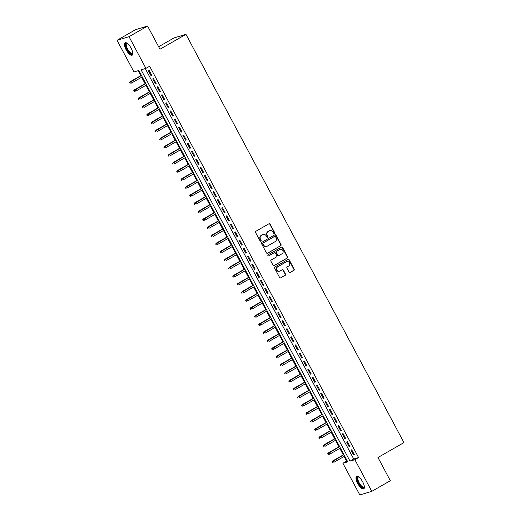 <?xml version="1.0" encoding="UTF-8"?>
<svg xmlns="http://www.w3.org/2000/svg" width="521" height="521" viewBox="0 0 521 521"><rect width="100%" height="100%" fill="white"/><g stroke="black" fill="none" stroke-linecap="round" stroke-linejoin="round"><path stroke-width="0.78" d="M274.417 233.388A0.632 0.586 73.3 0 0 274.632 232.542L270.139 224.128A0.899 0.84 73.3 0 0 268.986 223.756L255.87 231.278A0.899 0.84 73.3 0 0 255.564 232.49L260.057 240.904A0.632 0.586 73.3 0 0 260.858 241.164A0.632 0.586 73.3 0 0 261.073 240.318L260.493 239.23A2.879 2.677 73.3 0 1 261.47 235.355L262.564 234.73A2.879 2.677 73.3 0 1 266.251 235.928L266.837 237.016A0.632 0.586 73.3 0 0 267.638 237.276A0.632 0.586 73.3 0 0 267.853 236.43L267.273 235.342A2.879 2.677 73.3 0 1 268.25 231.467L269.344 230.842A2.879 2.677 73.3 0 1 273.03 232.04L273.616 233.128A0.632 0.586 73.3 0 0 274.417 233.388M274.137 233.467A0.632 0.586 73.3 0 0 274.313 232.64L269.819 224.225A0.899 0.84 73.3 0 0 268.999 223.75M260.578 241.236A0.632 0.586 73.3 0 0 260.754 240.415L260.168 239.328L260.493 239.23M267.358 237.348A0.632 0.586 73.3 0 0 267.534 236.527L266.947 235.44L267.273 235.342M357.673 483.423A7.157 2.572 60.2 0 1 356.638 476.454A7.157 2.572 60.2 0 1 362.72 481.905A7.157 2.572 60.2 0 1 363.756 488.867A7.157 2.572 60.2 0 1 357.673 483.423M126.108 49.742A7.157 2.572 60.2 0 1 125.073 42.774A7.157 2.572 60.2 0 1 131.155 48.225A7.157 2.572 60.2 0 1 132.191 55.187A7.157 2.572 60.2 0 1 126.108 49.742M289.044 272.099A0.899 0.84 73.3 0 0 290.19 272.476L293.877 270.36A0.899 0.84 73.3 0 0 294.183 269.155L289.194 259.81A0.899 0.84 73.3 0 0 288.041 259.432L274.919 266.954A0.899 0.84 73.3 0 0 274.613 268.165L279.601 277.511A0.899 0.84 73.3 0 0 280.754 277.882L285.202 275.335A0.899 0.84 73.3 0 0 285.508 274.124L283.372 270.125A0.899 0.84 73.3 0 0 282.219 269.754L280.011 271.018A2.41 2.24 73.3 0 1 276.827 269.787A2.41 2.24 73.3 0 1 277.752 266.778L286.387 261.829A2.41 2.24 73.3 0 1 289.578 263.059A2.41 2.24 73.3 0 1 288.654 266.062L287.214 266.889A0.899 0.84 73.3 0 0 286.908 268.1L289.044 272.099M117.049 40.293L135.616 29.645L147.58 26.05L159.967 49.248L185.958 34.347L403.951 442.609L377.959 457.51L390.346 480.707L371.779 491.355L359.816 494.95L342.903 463.28L347.754 461.821L138.807 70.504L133.956 71.957L117.049 40.293L129.013 36.691L145.926 68.362L141.074 69.821L350.021 461.144L354.873 459.685L371.779 491.355M147.58 26.05L129.013 36.691M145.255 68.564L353.733 459.014L358.585 457.555L149.638 66.232L145.926 68.362M358.585 457.555L354.873 459.685M280.721 245.73A0.899 0.84 73.3 0 0 281.027 244.525L276.039 235.179A0.899 0.84 73.3 0 0 274.886 234.802L261.77 242.324A0.899 0.84 73.3 0 0 261.464 243.535L266.452 252.88A0.899 0.84 73.3 0 0 267.605 253.252L280.402 245.827A0.899 0.84 73.3 0 0 280.708 244.623L275.713 235.277A0.899 0.84 73.3 0 0 274.893 234.802M282.616 247.495L287.605 256.84A0.899 0.84 73.3 0 1 287.299 258.045L274.176 265.567A0.899 0.84 73.3 0 1 273.024 265.196L270.894 261.197A0.899 0.84 73.3 0 1 271.2 259.986L276.521 256.938A0.899 0.84 73.3 0 0 276.827 255.726L275.407 253.076A0.899 0.84 73.3 0 0 274.254 252.698L268.719 255.876A0.632 0.586 73.3 0 1 267.879 255.55A0.632 0.586 73.3 0 1 268.126 254.769L281.464 247.117A0.899 0.84 73.3 0 1 282.616 247.495L282.291 247.592L287.279 256.938L287.605 256.84M151.819 75.408L149.234 70.569L148.42 70.81L151.005 75.656L151.819 75.408M156.124 83.477L153.539 78.638L152.731 78.879L155.317 83.725L156.124 83.477M160.435 91.546L157.85 86.707L157.042 86.948L159.621 91.787L160.435 91.546M164.74 99.615L162.155 94.776L161.347 95.017L163.933 99.856L164.74 99.615M169.051 107.684L166.466 102.845L165.658 103.086L168.237 107.925L169.051 107.684M173.356 115.753L170.771 110.914L169.963 111.155L172.549 115.994L173.356 115.753M177.668 123.822L175.082 118.977L174.275 119.224L176.86 124.063L177.668 123.822M181.972 131.891L179.387 127.046L178.579 127.293L181.165 132.132L181.972 131.891M186.284 139.96L183.698 135.115L182.891 135.362L185.476 140.201L186.284 139.96M190.588 148.029L188.003 143.184L187.195 143.431L189.781 148.27L190.588 148.029M194.9 156.098L192.314 151.253L191.507 151.494L194.092 156.339L194.9 156.098M199.204 164.161L196.619 159.322L195.811 159.563L198.397 164.408L199.204 164.161M203.516 172.23L200.93 167.391L200.123 167.632L202.708 172.477L203.516 172.23M207.82 180.299L205.235 175.46L204.427 175.701L207.013 180.546L207.82 180.299M212.132 188.368L209.546 183.529L208.739 183.77L211.324 188.615L212.132 188.368M216.436 196.437L213.851 191.598L213.043 191.839L215.629 196.678L216.436 196.437M220.748 204.506L218.162 199.667L217.355 199.908L219.94 204.746L220.748 204.506M225.052 212.575L222.474 207.736L221.659 207.977L224.245 212.815L225.052 212.575M229.364 220.644L226.778 215.805L225.971 216.046L228.556 220.884L229.364 220.644M233.668 228.712L231.09 223.867L230.275 224.115L232.861 228.953L233.668 228.712M237.98 236.781L235.394 231.936L234.587 232.184L237.172 237.022L237.98 236.781M242.291 244.85L239.706 240.005L238.892 240.253L241.477 245.091L242.291 244.85M246.596 252.919L244.01 248.074L243.203 248.322L245.788 253.16L246.596 252.919M250.907 260.988L248.322 256.143L247.514 256.384L250.093 261.229L250.907 260.988M255.212 269.051L252.626 264.212L251.819 264.453L254.404 269.298L255.212 269.051M259.523 277.12L256.938 272.281L256.13 272.522L258.709 277.367L259.523 277.12M263.828 285.189L261.242 280.35L260.435 280.591L263.02 285.436L263.828 285.189M268.139 293.258L265.554 288.419L264.746 288.66L267.332 293.505L268.139 293.258M272.444 301.327L269.858 296.488L269.051 296.729L271.636 301.568L272.444 301.327M276.755 309.396L274.17 304.557L273.362 304.798L275.948 309.637L276.755 309.396M281.06 317.465L278.475 312.626L277.667 312.867L280.252 317.706L281.06 317.465M285.371 325.534L282.786 320.695L281.978 320.936L284.564 325.775L285.371 325.534M289.676 333.603L287.091 328.758L286.283 329.005L288.868 333.844L289.676 333.603M293.987 341.672L291.402 336.827L290.594 337.074L293.18 341.913L293.987 341.672M298.292 349.741L295.707 344.895L294.899 345.143L297.484 349.982L298.292 349.741M302.603 357.81L300.018 352.964L299.21 353.212L301.796 358.051L302.603 357.81M306.908 365.879L304.323 361.033L303.515 361.274L306.101 366.12L306.908 365.879M311.219 373.941L308.634 369.102L307.826 369.343L310.412 374.189L311.219 373.941M315.524 382.01L312.945 377.171L312.131 377.412L314.717 382.258L315.524 382.01M319.835 390.079L317.25 385.24L316.442 385.481L319.028 390.327L319.835 390.079M324.14 398.148L321.561 393.309L320.747 393.55L323.333 398.396L324.14 398.148M328.451 406.217L325.866 401.378L325.058 401.619L327.644 406.458L328.451 406.217M332.763 414.286L330.177 409.447L329.363 409.688L331.949 414.527L332.763 414.286M337.067 422.355L334.482 417.516L333.674 417.757L336.26 422.596L337.067 422.355M341.379 430.424L338.793 425.585L337.979 425.826L340.565 430.665L341.379 430.424M345.683 438.493L343.098 433.648L342.29 433.895L344.876 438.734L345.683 438.493M349.995 446.562L347.409 441.717L346.602 441.964L349.181 446.803L349.995 446.562M350.907 450.033L353.492 454.872L354.3 454.631L351.714 449.786L350.907 450.033M138.137 70.706L140.787 75.669M141.627 77.245L145.099 83.738M145.939 85.314L149.403 91.807M150.243 93.383L153.715 99.876M154.555 101.452L158.019 107.945M158.859 109.514L162.331 116.014M163.171 117.583L166.635 124.083M167.475 125.652L170.947 132.152M171.787 133.721L175.251 140.214M176.091 141.79L179.563 148.283M180.403 149.859L183.867 156.352M184.708 157.928L188.179 164.421M189.019 165.997L192.483 172.49M193.324 174.066L196.795 180.559M197.635 182.135L201.099 188.628M201.946 190.204L205.411 196.697M206.251 198.273L209.722 204.766M210.562 206.342L214.027 212.835M214.867 214.405L218.338 220.904M219.178 222.474L222.643 228.973M223.483 230.542L226.954 237.042M227.794 238.611L231.259 245.104M232.099 246.68L235.57 253.173M236.41 254.749L239.875 261.242M240.715 262.818L244.186 269.311M245.026 270.887L248.491 277.38M249.331 278.956L252.802 285.449M253.642 287.025L257.107 293.518M257.947 295.094L261.418 301.587M262.258 303.163L265.723 309.656M266.563 311.232L270.034 317.725M270.874 319.295L274.339 325.794M275.179 327.364L278.65 333.863M279.49 335.433L282.955 341.932M283.795 343.502L287.266 349.995M288.106 351.571L291.571 358.064M292.411 359.64L295.882 366.133M296.723 367.709L300.187 374.202M301.034 375.778L304.498 382.271M305.339 383.847L308.81 390.34M309.65 391.916L313.114 398.409M313.955 399.985L317.426 406.478M318.266 408.054L321.731 414.547M322.571 416.123L326.042 422.616M326.882 424.185L330.347 430.685M331.187 432.254L334.658 438.754M335.498 440.323L338.963 446.823M339.803 448.392L343.274 454.885M344.114 456.461L346.615 461.15L347.292 460.948M185.958 34.347L173.994 37.942L158.631 46.747M346.615 461.15L342.903 463.28M353.733 459.014L350.021 461.144M151.005 75.656L151.728 75.239M155.317 83.725L156.033 83.308M159.621 91.787L160.344 91.377M163.933 99.856L164.649 99.446M168.237 107.925L168.96 107.515M172.549 115.994L173.265 115.584M176.86 124.063L177.576 123.653M181.165 132.132L181.881 131.722M185.476 140.201L186.192 139.791M189.781 148.27L190.497 147.86M194.092 156.339L194.808 155.929M198.397 164.408L199.113 163.998M202.708 172.477L203.424 172.06M207.013 180.546L207.736 180.129M211.324 188.615L212.04 188.198M215.629 196.678L216.352 196.267M219.94 204.746L220.657 204.336M224.245 212.815L224.968 212.405M228.556 220.884L229.273 220.474M232.861 228.953L233.584 228.543M237.172 237.022L237.889 236.612M241.477 245.091L242.2 244.681M245.788 253.16L246.505 252.75M250.093 261.229L250.816 260.819M254.404 269.298L255.121 268.888M258.709 277.367L259.432 276.951M263.02 285.436L263.737 285.02M267.332 293.505L268.048 293.089M271.636 301.568L272.353 301.158M275.948 309.637L276.664 309.227M280.252 317.706L280.969 317.296M284.564 325.775L285.28 325.365M288.868 333.844L289.585 333.433M293.18 341.913L293.896 341.502M297.484 349.982L298.201 349.571M301.796 358.051L302.512 357.64M306.101 366.12L306.823 365.709M310.412 374.189L311.128 373.778M314.717 382.258L315.439 381.841M319.028 390.327L319.744 389.91M323.333 398.396L324.055 397.979M327.644 406.458L328.36 406.048M331.949 414.527L332.672 414.117M336.26 422.596L336.976 422.186M340.565 430.665L341.288 430.255M344.876 438.734L345.592 438.324M349.181 446.803L349.904 446.393M353.492 454.872L354.208 454.462M269.709 230.673A2.879 2.677 73.3 0 0 269.025 230.94L269.344 230.842M266.947 235.44A2.879 2.677 73.3 0 1 267.931 231.565L269.025 230.94M262.929 234.561A2.879 2.677 73.3 0 0 262.245 234.828L262.564 234.73M260.168 239.328A2.879 2.677 73.3 0 1 261.151 235.453L262.245 234.828M267.273 253.356A0.899 0.84 73.3 0 0 267.28 253.349L280.402 245.827M275.485 236.632A0.632 0.586 73.3 0 0 274.678 236.371L263.164 242.975A0.632 0.586 73.3 0 0 262.949 243.821L263.561 244.968A2.879 2.677 73.3 0 0 267.247 246.166L275.121 241.653A2.879 2.677 73.3 0 0 276.097 237.784L275.485 236.632M274.593 236.397A0.632 0.586 73.3 0 0 274.352 236.469L274.678 236.371M266.557 246.433A2.879 2.677 73.3 0 1 263.235 245.065L262.623 243.919A0.632 0.586 73.3 0 1 262.838 243.073L274.352 236.469M274.176 265.567L273.857 265.664A0.899 0.84 73.3 0 0 273.857 265.664L286.973 258.142A0.899 0.84 73.3 0 0 287.279 256.938M274.261 252.692A0.899 0.84 73.3 0 0 273.935 252.796L268.439 255.948M282.037 253.773A2.41 2.24 73.3 0 0 280.213 249.344A2.41 2.24 73.3 0 0 279.777 249.533L276.736 251.278A0.899 0.84 73.3 0 0 276.43 252.49L277.843 255.14A0.899 0.84 73.3 0 0 278.995 255.518L282.037 253.773M280.057 249.403A2.41 2.24 73.3 0 0 279.451 249.631L279.777 249.533M278.663 255.616A0.899 0.84 73.3 0 1 277.524 255.238L276.104 252.587A0.899 0.84 73.3 0 1 276.41 251.376L279.451 249.631M282.291 247.592A0.899 0.84 73.3 0 0 281.47 247.117M286.667 261.692A2.41 2.24 73.3 0 0 286.068 261.926L286.387 261.829M279.412 271.246A2.41 2.24 73.3 0 1 277.426 266.876L286.068 261.926M280.754 277.882L280.428 277.98A0.899 0.84 73.3 0 0 280.428 277.98L284.876 275.433A0.899 0.84 73.3 0 0 285.182 274.222L283.046 270.223A0.899 0.84 73.3 0 0 282.226 269.748M290.19 272.476L289.871 272.568A0.899 0.84 73.3 0 0 289.871 272.568L293.551 270.458A0.899 0.84 73.3 0 0 293.857 269.253L288.868 259.907A0.899 0.84 73.3 0 0 288.048 259.432M129.384 82.663L130.139 83.373L129.384 82.663L130.634 81.647L131.409 83.099L142.226 76.9M129.709 82.565L141.451 75.447M130.048 81.823L141.386 75.33M132.816 53.149A6.193 2.227 60.2 0 1 132.816 53.168A6.193 2.227 60.2 0 1 127.046 49.3A6.193 2.227 60.2 0 1 127.131 43.256A6.193 2.227 60.2 0 1 127.15 43.263M127.274 43.354A5.731 2.064 -119.8 0 0 126.746 43.451A5.731 2.064 -119.8 0 0 127.573 49.033A5.731 2.064 -119.8 0 0 132.451 53.402A5.731 2.064 -119.8 0 0 132.803 52.992M125.47 42.65A7.112 2.559 -119.8 0 0 126.72 49.397A7.112 2.559 -119.8 0 0 132.497 54.913M364.381 486.829A6.193 2.227 60.2 0 1 364.374 486.848A6.193 2.227 60.2 0 1 360.272 485.513A6.193 2.227 60.2 0 1 357.178 477.933A6.193 2.227 60.2 0 1 358.695 476.936A6.193 2.227 60.2 0 1 358.715 476.943M358.839 477.034A5.731 2.064 -119.8 0 0 358.311 477.132A5.731 2.064 -119.8 0 0 357.816 478.044A5.731 2.064 -119.8 0 0 360.037 484.198A5.731 2.064 -119.8 0 0 364.016 487.083A5.731 2.064 -119.8 0 0 364.368 486.673M357.035 476.331A7.112 2.559 -119.8 0 0 356.644 477.282A7.112 2.559 -119.8 0 0 359.184 484.589A7.112 2.559 -119.8 0 0 364.062 488.594M133.695 90.732L134.451 91.442L133.695 90.732L134.939 89.716L135.714 91.168L146.531 84.969M134.451 91.442L134.125 91.54M134.021 90.634L145.756 83.516M134.359 89.892L145.691 83.393M138.006 98.801L138.755 99.511L138.006 98.801L139.25 97.785L140.025 99.237L150.843 93.038M138.326 98.703L150.068 91.585M138.664 97.961L150.002 91.462M142.311 106.87L143.067 107.58L142.311 106.87L143.555 105.854L144.33 107.306L155.154 101.107M143.067 107.58L142.741 107.678M142.637 106.772L154.372 99.654M142.975 106.03L154.307 99.531M146.622 114.939L147.371 115.649L146.622 114.939L147.866 113.923L148.641 115.375L159.459 109.176M146.942 114.841L158.684 107.723M147.28 114.099L158.618 107.6M150.927 123.002L151.683 123.711L150.927 123.002L152.171 121.992L152.946 123.444L163.77 117.245M151.683 123.711L151.357 123.809M151.253 122.91L162.988 115.792M151.591 122.168L162.93 115.669M155.238 131.071L155.987 131.78L155.238 131.071L156.482 130.061L157.257 131.513L168.075 125.314M155.558 130.973L167.3 123.861M155.903 130.237L167.234 123.737M159.543 139.14L160.299 139.849L159.543 139.14L160.787 138.13L161.569 139.582L172.386 133.383M160.299 139.849L159.973 139.947M159.869 139.042L171.611 131.93M160.208 138.306L171.546 131.806M163.855 147.209L164.603 147.918L163.855 147.209L165.098 146.199L165.873 147.651L176.691 141.451M164.174 147.111L175.916 139.999M164.519 146.375L175.851 139.875M168.159 155.278L168.915 155.987L168.159 155.278L169.403 154.268L170.185 155.72L181.002 149.514M168.915 155.987L168.589 156.085M168.485 155.18L180.227 148.062M168.824 154.444L180.162 147.944M172.471 163.347L173.226 164.056L172.471 163.347L173.714 162.337L174.489 163.789L185.307 157.583M173.226 164.056L172.9 164.154M172.79 163.249L184.532 156.131M173.135 162.513L184.467 156.013M176.775 171.416L177.531 172.125L176.775 171.416L178.026 170.406L178.801 171.858L189.618 165.652M177.531 172.125L177.205 172.223M177.101 171.318L188.843 164.2M177.44 170.575L188.778 164.082M181.087 179.485L181.842 180.194L181.087 179.485L182.33 178.469L183.105 179.921L193.923 173.721M181.842 180.194L181.516 180.292M181.406 179.387L193.148 172.269M181.751 178.644L193.083 172.151M185.391 187.553L186.147 188.263L185.391 187.553L186.642 186.538L187.417 187.99L198.234 181.79M186.147 188.263L185.821 188.361M185.717 187.456L197.459 180.338M186.056 186.713L197.394 180.214M189.703 195.622L190.458 196.332L189.703 195.622L190.946 194.607L191.721 196.059L202.539 189.859M190.458 196.332L190.132 196.43M190.022 195.525L201.764 188.407M190.367 194.782L201.699 188.283M194.007 203.691L194.763 204.401L194.007 203.691L195.258 202.676L196.033 204.128L206.85 197.928M194.763 204.401L194.437 204.499M194.333 203.594L206.075 196.476M194.672 202.851L206.01 196.352M198.319 211.76L199.074 212.47L198.319 211.76L199.563 210.745L200.338 212.197L211.155 205.997M199.074 212.47L198.748 212.568M198.644 211.663L210.38 204.545M198.983 210.92L210.315 204.421M202.623 219.829L203.379 220.539L202.623 219.829L203.874 218.813L204.649 220.266L215.466 214.066M202.949 219.732L214.691 212.614M203.288 218.989L214.626 212.49M206.935 227.892L207.69 228.602L206.935 227.892L208.179 226.882L208.954 228.335L219.771 222.135M207.69 228.602L207.365 228.699M207.26 227.801L218.996 220.683M207.599 227.058L218.931 220.559M211.239 235.961L211.995 236.671L211.239 235.961L212.49 234.951L213.265 236.404L224.082 230.204M211.565 235.863L223.307 228.752M211.904 235.127L223.242 228.628M215.551 244.03L216.306 244.74L215.551 244.03L216.795 243.02L217.57 244.473L228.387 238.273M216.306 244.74L215.981 244.837M215.876 243.932L227.612 236.821M216.215 243.196L227.547 236.697M219.855 252.099L220.611 252.809L219.855 252.099L221.106 251.089L221.881 252.542L232.698 246.342M220.181 252.001L231.923 244.89M220.52 251.265L231.858 244.766M224.167 260.168L224.922 260.878L224.167 260.168L225.411 259.158L226.186 260.611L237.003 254.404M224.922 260.878L224.597 260.975M224.492 260.07L236.228 252.952M224.831 259.334L236.163 252.835M228.478 268.237L229.227 268.947L228.478 268.237L229.722 267.227L230.497 268.68L241.314 262.473M228.797 268.139L240.539 261.021M229.136 267.403L240.474 260.904M232.783 276.306L233.538 277.016L232.783 276.306L234.027 275.296L234.802 276.749L245.625 270.542M233.538 277.016L233.213 277.113M233.108 276.208L244.844 269.09M233.447 275.466L244.779 268.973M237.094 284.375L237.843 285.085L237.094 284.375L238.338 283.359L239.113 284.811L249.93 278.611M237.413 284.277L249.155 277.159M237.752 283.535L249.09 277.042M241.399 292.444L242.154 293.154L241.399 292.444L242.643 291.428L243.418 292.88L254.241 286.68M242.154 293.154L241.829 293.251M241.724 292.346L253.46 285.228M242.063 291.604L253.401 285.104M245.71 300.513L246.459 301.223L245.71 300.513L246.954 299.497L247.729 300.949L258.546 294.749M246.029 300.415L257.771 293.297M246.374 299.673L257.706 293.173M250.015 308.582L250.77 309.292L250.015 308.582L251.259 307.566L252.04 309.018L262.858 302.818M250.77 309.292L250.445 309.389M250.34 308.484L262.083 301.366M250.679 307.742L262.017 301.242M254.326 316.651L255.075 317.361L254.326 316.651L255.57 315.635L256.345 317.087L267.162 310.887M254.645 316.553L266.387 309.435M254.99 315.811L266.322 309.311M258.631 324.72L259.386 325.423L258.631 324.72L259.875 323.704L260.656 325.156L271.474 318.956M259.386 325.423L259.061 325.521M258.957 324.622L270.699 317.504M259.295 323.88L270.633 317.38M262.942 332.782L263.698 333.492L262.942 332.782L264.186 331.773L264.961 333.225L275.778 327.025M263.698 333.492L263.372 333.59M263.261 332.691L275.003 325.573M263.606 331.949L274.938 325.449M267.247 340.851L268.002 341.561L267.247 340.851L268.497 339.842L269.272 341.294L280.09 335.094M268.002 341.561L267.677 341.659M267.573 340.754L279.315 333.642M267.911 340.018L279.249 333.518M271.558 348.92L272.314 349.63L271.558 348.92L272.802 347.911L273.577 349.363L284.394 343.163M272.314 349.63L271.988 349.728M271.877 348.823L283.619 341.711M272.223 348.087L283.554 341.587M275.863 356.989L276.618 357.699L275.863 356.989L277.113 355.98L277.888 357.432L288.706 351.232M276.618 357.699L276.293 357.797M276.189 356.892L287.931 349.78M276.527 356.156L287.866 349.656M280.174 365.058L280.93 365.768L280.174 365.058L281.418 364.049L282.193 365.501L293.01 359.295M280.93 365.768L280.604 365.866M280.493 364.96L292.235 357.842M280.839 364.225L292.17 357.725M284.479 373.127L285.234 373.837L284.479 373.127L285.729 372.118L286.504 373.57L297.322 367.364M285.234 373.837L284.909 373.935M284.805 373.029L296.547 365.911M285.143 372.294L296.482 365.794M288.79 381.196L289.546 381.906L288.79 381.196L290.034 380.187L290.809 381.639L301.626 375.433M289.546 381.906L289.22 382.004M289.109 381.098L300.851 373.98M289.455 380.356L300.786 373.863M293.095 389.265L293.851 389.975L293.095 389.265L294.345 388.249L295.12 389.701L305.938 383.502M293.421 389.167L305.163 382.049M293.759 388.425L305.098 381.932M297.406 397.334L298.162 398.044L297.406 397.334L298.65 396.318L299.425 397.77L310.242 391.571M298.162 398.044L297.836 398.142M297.732 397.236L309.467 390.118M298.071 396.494L309.402 389.995M301.711 405.403L302.467 406.113L301.711 405.403L302.962 404.387L303.736 405.839L314.554 399.64M302.037 405.305L313.779 398.187M302.375 404.563L313.714 398.064M306.022 413.472L306.778 414.182L306.022 413.472L307.266 412.456L308.041 413.908L318.859 407.709M306.778 414.182L306.452 414.28M306.348 413.374L318.084 406.256M306.687 412.632L318.018 406.133M310.327 421.541L311.083 422.251L310.327 421.541L311.578 420.525L312.353 421.977L323.17 415.778M310.653 421.443L322.395 414.325M310.991 420.701L322.33 414.202M314.638 429.61L315.394 430.313L314.638 429.61L315.882 428.594L316.657 430.046L327.475 423.847M315.394 430.313L315.068 430.411M314.964 429.512L326.7 422.394M315.303 428.77L326.634 422.27M318.943 437.673L319.699 438.382L318.943 437.673L320.194 436.663L320.969 438.115L331.786 431.916M319.269 437.581L331.011 430.463M319.607 436.839L330.946 430.339M323.254 445.742L324.01 446.451L323.254 445.742L324.498 444.732L325.273 446.184L336.091 439.985M324.01 446.451L323.684 446.549M323.58 445.644L335.316 438.532M323.919 444.908L335.25 438.408M327.566 453.811L328.315 454.52L327.566 453.811L328.81 452.801L329.585 454.253L340.402 448.053M327.885 453.713L339.627 446.601M328.223 452.977L339.562 446.477M331.87 461.88L332.626 462.589L331.87 461.88L333.114 460.87L333.889 462.322L344.713 456.122M332.626 462.589L332.3 462.687M332.196 461.782L343.932 454.67M332.535 461.046L343.867 454.546M267.28 253.349L267.605 253.252M275.713 235.277L276.039 235.179M262.838 243.073L263.164 242.975M262.623 243.919L262.949 243.821M263.235 245.065L263.561 244.968M286.973 258.142L287.299 258.045M276.41 251.376L276.736 251.278M276.104 252.587L276.43 252.49M277.426 266.876L277.752 266.778M283.046 270.223L283.372 270.125M285.182 274.222L285.508 274.124M284.876 275.433L285.202 275.335M288.868 259.907L289.194 259.81M293.857 269.253L294.183 269.155M293.551 270.458L293.877 270.36M269.546 230.712L269.871 230.621M262.766 234.6L263.092 234.502M274.469 236.417L274.795 236.326M278.507 255.681L278.833 255.583M286.504 261.737L286.83 261.64"/></g></svg>
